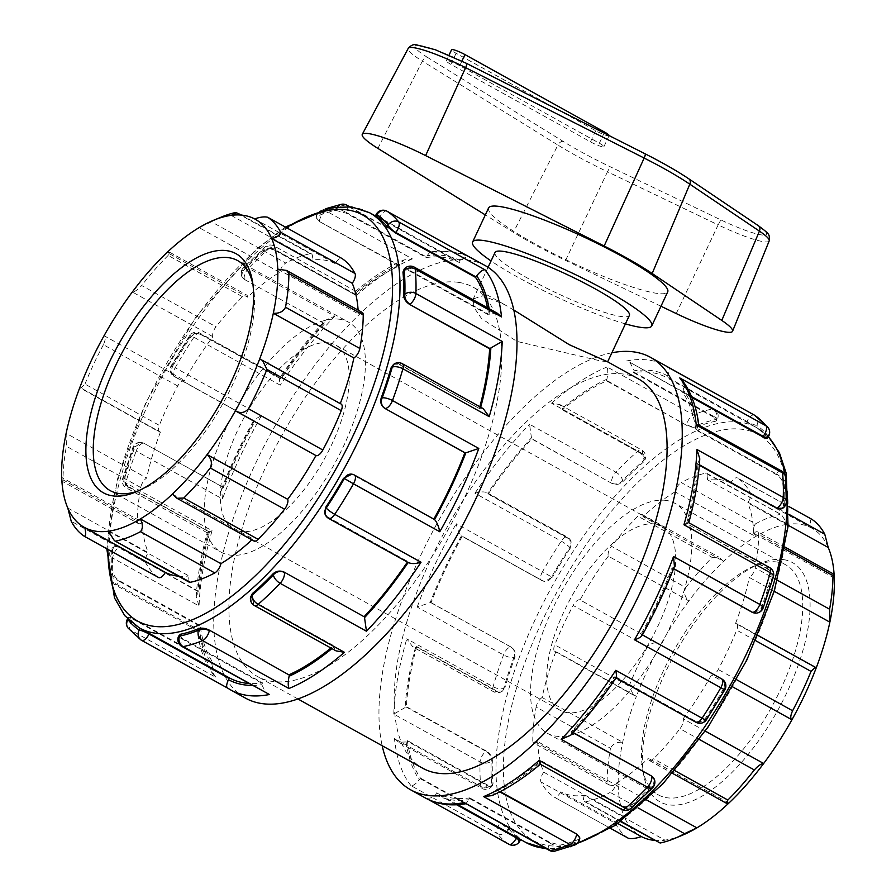 <?xml version="1.0" encoding="UTF-8"?>
<svg xmlns="http://www.w3.org/2000/svg" width="896" height="896" viewBox="0 0 896 896"><rect width="100%" height="100%" fill="white"/><g stroke="black" fill="none" stroke-linecap="round" stroke-linejoin="round"><path stroke-width="0.67" stroke-dasharray="4.48 3.36" d="M660.979 306.242L565.566 260.434A104.328 14.896 25.1 0 1 513.43 232.322L485.318 214.917M459.749 65.71A9.89 1.411 -154.9 0 0 446.365 60.85A9.89 1.411 -154.9 0 0 450.901 64.378L590.509 141.859A9.89 1.411 -154.9 0 0 603.882 146.731A9.89 1.411 -154.9 0 0 599.357 143.203L459.749 65.71L461.91 61.085M609.101 135.576A9.89 1.411 25.1 0 1 609.09 135.61A9.89 1.411 25.1 0 1 595.706 130.749L456.098 53.256A9.89 1.411 25.1 0 1 451.573 49.728M488.578 207.95A98.907 14.123 -154.9 0 0 552.384 253.042A98.907 14.123 -154.9 0 0 656.253 293.261A98.907 14.123 -154.9 0 0 667.71 291.861M625.408 323.882A98.907 14.123 25.1 0 1 491.064 260.949M495.018 252.482A74.178 10.595 -154.9 0 0 542.875 286.306A74.178 10.595 -154.9 0 0 620.782 316.467A74.178 10.595 -154.9 0 0 629.373 315.426M834.288 578.066L753.726 533.355A7.885 3.382 119 0 1 757.635 531.899A7.885 3.382 119 0 1 758.654 534.386L784.818 548.912M774.256 591.293L749.314 577.45A7.885 3.382 -61 0 0 755.283 567.963A184.083 79.027 -61 0 0 758.654 534.386M788.178 525.258L747.678 502.779A7.885 3.382 -61 0 0 750.456 492.99A184.083 79.027 -61 0 0 737.464 478.016L789.219 506.733L737.363 477.949A7.885 3.382 119 0 1 737.464 478.016M828.229 547.49A176.187 75.645 -61 0 0 811.182 527.822L730.621 483.112A7.885 3.382 119 0 1 737.363 477.949M811.798 519.266C810.107 519.288 809.906 522.144 811.182 527.822A176.187 75.645 -61 0 0 787.651 524.272L781.581 514.808L705.622 473.211A184.083 79.027 -61 0 0 681.24 482.552L755.563 523.813C752.987 526.792 753.01 531.037 755.642 536.547L675.091 491.826A7.885 3.382 119 0 1 681.24 482.552M277.749 269.158L358.299 313.869A7.885 3.382 119 0 1 362.208 312.413M816.133 668.091L735.582 623.381A7.885 3.382 119 0 1 736.624 623.549A7.885 3.382 119 0 1 736.702 630.134L755.765 640.718M732.816 686.952L711.379 675.046A7.885 3.382 -61 0 0 718.256 669.491A184.083 79.027 -61 0 0 736.702 630.134M259.594 359.173L340.144 403.894A7.885 3.382 119 0 1 341.197 404.062M705.32 731.125L683.099 718.782A7.885 3.382 119 0 1 679.997 728.694L699.406 739.469M728.918 803.018L648.357 758.307A7.885 3.382 -61 0 0 649.365 760.491A7.885 3.382 -61 0 0 653.531 758.8A184.083 79.027 -61 0 0 679.997 728.694M646.71 799.994L616.347 783.138A7.885 3.382 119 0 1 610.198 792.411L637.974 807.834M654.371 840.37A176.187 75.645 -61 0 0 664.888 840.123C660.005 842.128 658.426 843.091 660.139 843.013M617.915 823.558L560.806 791.862A176.187 75.645 -61 0 0 584.338 795.413L664.888 840.123A176.187 75.645 -61 0 0 682.483 835.184M584.338 795.413A7.885 3.382 -61 0 0 584.55 801.618A7.885 3.382 -61 0 0 585.816 801.763A184.083 79.027 -61 0 0 610.198 792.411M172.368 494.099L252.93 538.821A7.885 3.382 -61 0 0 253.938 541.005M560.806 791.862A7.885 3.382 119 0 1 554.064 797.026A7.885 3.382 119 0 1 553.963 796.958L610.658 828.43L554.064 797.026M628.286 838.219A184.083 79.027 119 0 1 615.306 823.234L540.971 781.973A184.083 79.027 -61 0 0 553.963 796.958M730.621 483.112A176.187 75.645 -61 0 0 707.101 479.562L787.651 524.272A176.187 75.645 -61 0 0 755.642 536.547A176.187 75.645 -61 0 0 723.632 561.378A176.187 75.645 -61 0 0 688.89 600.902L608.328 556.181A7.885 3.382 119 0 1 611.442 546.269L685.765 587.53C683.558 592.502 684.6 596.96 688.89 600.902A176.187 75.645 -61 0 0 660.61 644.638A176.187 75.645 -61 0 0 636.406 696.304L555.856 651.594A7.885 3.382 119 0 1 554.803 651.414A7.885 3.382 119 0 1 554.736 644.829L629.059 686.09L633.517 695.106L636.406 696.304A176.187 75.645 -61 0 0 622.675 742.235A176.187 75.645 -61 0 0 618.251 786.33L537.701 741.619A7.885 3.382 119 0 1 533.792 743.064A7.885 3.382 119 0 1 532.773 740.589L607.107 781.838L609.392 785.03L618.251 786.33A176.187 75.645 -61 0 0 624.31 816.906C618.408 818.373 615.406 820.49 615.306 823.234M537.701 741.619A176.187 75.645 -61 0 0 543.76 772.195L624.31 816.906A176.187 75.645 -61 0 0 641.357 836.573M108.349 531.205L188.899 575.926A7.885 3.382 -61 0 0 189.123 582.131M607.107 781.838A184.083 79.027 119 0 1 610.478 748.261L536.144 707A184.083 79.027 -61 0 0 532.773 740.589M555.856 651.594A176.187 75.645 -61 0 0 542.125 697.525L622.675 742.235C616.706 741.888 612.64 743.893 610.478 748.261M543.76 772.195A7.885 3.382 -61 0 0 540.971 781.973M138.365 523.578A7.885 3.382 119 0 0 142.274 522.133L61.712 477.411C62.44 481.824 62.877 482.642 63.022 479.842L137.346 521.102A7.885 3.382 119 0 0 138.365 523.578L62.754 481.611L63.022 479.842A184.083 79.027 -61 0 1 66.394 446.264L66.136 433.328L146.686 478.038A7.885 3.382 -61 0 0 140.717 487.514A184.083 79.027 -61 0 0 137.346 521.102M67.771 507.987L148.322 552.709A7.885 3.382 -61 0 0 145.544 562.486A184.083 79.027 -61 0 0 158.536 577.472M629.059 686.09A184.083 79.027 119 0 1 647.494 646.733L573.171 605.472A184.083 79.027 -61 0 0 554.736 644.829M608.328 556.181A176.187 75.645 -61 0 0 580.059 599.917L660.61 644.638C655.558 641.883 651.19 642.578 647.494 646.733M542.125 697.525A7.885 3.382 -61 0 0 536.144 707M159.376 431.928A7.885 3.382 119 0 0 160.418 432.107L79.867 387.397L80.651 388.237L84.974 384.093L159.298 425.342A7.885 3.382 119 0 0 159.376 431.928L80.651 388.237M685.765 587.53A184.083 79.027 119 0 1 712.23 557.424L637.896 516.174A184.083 79.027 -61 0 0 611.442 546.269M675.091 491.826A176.187 75.645 -61 0 0 643.07 516.667L723.632 561.378L719.062 557.211L712.23 557.424M580.059 599.917A7.885 3.382 -61 0 0 573.171 605.472M212.901 336.694L132.339 291.984C134.848 291.816 137.962 289.666 141.68 285.533L216.003 326.782A7.885 3.382 119 0 0 212.901 336.694A176.187 75.645 -61 0 0 184.621 380.43A7.885 3.382 -61 0 0 177.744 385.986A184.083 79.027 -61 0 0 159.298 425.342M177.744 385.986L103.41 344.736C105.594 339.741 105.818 336.739 104.07 335.72L184.621 380.43M103.41 344.736A184.083 79.027 -61 0 0 84.974 384.093M755.563 523.813A184.083 79.027 119 0 1 779.946 514.461M643.07 516.667A7.885 3.382 -61 0 0 642.062 514.472A7.885 3.382 -61 0 0 637.896 516.174M279.653 272.339L199.102 227.629L211.478 221.816L285.802 263.066A7.885 3.382 119 0 0 279.653 272.339A176.187 75.645 -61 0 0 247.643 297.181A7.885 3.382 -61 0 0 246.635 294.986A7.885 3.382 -61 0 0 242.469 296.688A184.083 79.027 -61 0 0 216.003 326.782M221.715 216.91A184.083 79.027 -61 0 0 211.478 221.816M242.469 296.688L168.146 255.427L169.635 252.246L167.082 252.47L247.643 297.181M168.146 255.427A184.083 79.027 -61 0 0 141.68 285.533M753.726 533.355A176.187 75.645 -61 0 0 747.678 502.779M735.582 623.381A176.187 75.645 -61 0 0 749.314 577.45M683.099 718.782A176.187 75.645 -61 0 0 711.379 675.046M616.347 783.138A176.187 75.645 -61 0 0 648.357 758.307M358.299 313.869A176.187 75.645 -61 0 0 358.109 310.139M251.832 539.84A176.187 75.645 -61 0 0 252.93 538.821M178.382 576.173A176.187 75.645 -61 0 0 188.899 575.926M142.274 522.133A176.187 75.645 -61 0 0 148.322 552.709M160.418 432.107A176.187 75.645 -61 0 0 146.686 478.038M231.112 215.365L311.662 260.075A7.885 3.382 -61 0 0 311.45 253.87A7.885 3.382 -61 0 0 310.184 253.725A184.083 79.027 -61 0 0 285.802 263.066M707.101 479.562A7.885 3.382 -61 0 0 706.877 473.357A7.885 3.382 -61 0 0 705.622 473.211M254.643 218.915L335.194 263.626A7.885 3.382 119 0 1 341.824 258.406M335.194 263.626A176.187 75.645 -61 0 0 311.662 260.075M513.901 310.094L504.437 304.539L482.854 295.77L473.278 298.906L473.894 307.306L481.656 318.718L516.858 341.387L600.018 360.797L607.566 361.782M783.686 559.642A136.741 58.71 119 0 1 765.766 730.307A136.741 58.71 119 0 1 643.485 773.853A136.741 58.71 119 0 1 674.946 653.71A136.741 58.71 119 0 1 760.256 563.461A136.741 58.71 119 0 1 783.686 559.642M777.325 562.05A131.488 56.448 -61 0 0 754.802 565.723A131.488 56.448 -61 0 0 672.762 652.501A131.488 56.448 -61 0 0 642.522 768.018A131.488 56.448 -61 0 0 658.302 794.853A131.488 56.448 -61 0 0 666.915 797.742A131.488 56.448 -61 0 0 776.384 698.085A131.488 56.448 -61 0 0 785.926 564.928A131.488 56.448 -61 0 0 777.325 562.05M666.4 500.472A131.488 56.448 -61 0 0 556.931 600.13A131.488 56.448 -61 0 0 547.378 733.286A131.488 56.448 -61 0 0 555.99 736.176A131.488 56.448 -61 0 0 665.448 636.507A131.488 56.448 -61 0 0 675.002 503.362A131.488 56.448 -61 0 0 666.4 500.472M252.952 284.637A131.488 56.448 119 0 1 253.478 287.47A131.488 56.448 119 0 1 223.238 402.987A131.488 56.448 119 0 1 141.198 489.754A131.488 56.448 119 0 1 138.522 490.795M340.01 319.312A131.488 56.448 -61 0 0 230.552 418.97A131.488 56.448 -61 0 0 220.998 552.126A131.488 56.448 -61 0 0 229.6 555.016A131.488 56.448 -61 0 0 339.069 455.347A131.488 56.448 -61 0 0 348.622 322.202A131.488 56.448 -61 0 0 340.01 319.312M487.39 784.986L487.01 785.467A7.885 2.542 38.3 0 0 491.792 786.374A7.885 2.542 38.3 0 0 491.837 784.93L493.035 783.418L492.598 785.344L487.39 784.986L407.31 740.533L406.93 741.026A7.885 3.382 119 0 1 406.112 741.966L398.698 742.258L394.486 738.573L480.794 786.475A7.885 6.059 174.3 0 0 491.837 784.93A239.378 102.771 -61 0 1 491.165 761.208A7.885 5.454 2 0 1 480.099 761.97L393.781 714.067L405.126 707.538A7.885 3.382 119 0 1 405.955 706.91L406.347 706.653A237.384 101.909 119 0 1 416.718 646.576L416.326 646.834A7.885 3.382 119 0 1 415.542 647.259L412.821 646.901L406.784 638.803L493.091 686.706A7.885 3.371 -164 0 0 503.742 688.352L504.963 687.557L502.522 691.04L496.798 691.029L416.718 646.576M420.09 778.602L500.181 823.054L500.562 822.562L509.006 828.99L507.808 830.502A7.885 2.542 38.3 0 0 500.181 823.054A7.885 3.382 -61 0 0 497.291 833.549L410.973 785.646C413.056 786.005 415.834 784.011 419.317 779.666A7.885 3.382 119 0 1 420.09 778.602L420.482 778.109A237.384 101.909 119 0 1 407.31 740.533M519.982 840.739A7.885 1.131 25.1 0 1 519.064 840.851A239.378 102.771 -61 0 1 507.808 830.502A7.885 7.011 -38.5 0 1 497.291 833.549A247.274 106.154 119 0 0 508.917 844.234A7.885 7.123 123.1 0 0 519.064 840.851L519.926 839.026L520.576 839.474L518.627 838.432M492.374 760.413L491.165 761.208A7.885 5.533 56.9 0 0 486.035 751.363L486.427 751.106C490.19 753.603 492.173 756.706 492.374 760.413A237.384 101.909 -61 0 0 493.035 783.418M611.878 352.789A247.274 106.154 -61 0 0 444.158 510.955A247.274 106.154 -61 0 0 382.178 745.73M509.006 828.99A237.384 101.909 -61 0 0 519.926 839.026M128.184 619.461L129.192 618.173C128.184 616.605 129.528 616.773 133.213 618.666L132.832 619.147L212.912 663.6A7.885 3.382 -61 0 0 212.139 664.664L213.45 674.789L216.25 677.555L129.942 629.653A7.885 3.382 119 0 1 132.832 619.147A7.885 2.542 38.3 0 0 128.038 618.251A7.885 2.542 38.3 0 0 127.859 619.136M147.056 632.195L140.112 628.208A237.384 101.909 -61 0 1 129.192 618.173L128.845 617.232L128.038 618.251A7.885 7.885 0 0 0 127.602 618.867M199.752 630.482L197.142 630.045L198.923 626.965A7.885 3.382 -61 0 0 199.741 626.024L119.661 581.571A7.885 3.382 119 0 1 114.43 584.472A7.885 3.382 119 0 1 113.445 582.579L199.752 630.482A247.274 106.154 -61 0 0 216.25 677.555M141.747 640.438L141.568 640.338A247.274 106.154 -61 0 1 129.942 629.653A7.885 7.011 -38.5 0 1 128.05 628.051M112.571 549.595L113.971 546.784L119.078 547.21L198.766 591.909A7.885 3.382 -61 0 0 197.938 592.536L196.224 596.68L199.058 605.976L112.75 558.074A7.885 3.382 119 0 1 118.686 547.456A7.885 5.533 56.9 0 0 113.266 547.243A7.885 5.533 56.9 0 0 111.35 550.39A239.378 102.771 119 0 0 112.034 574.112A7.885 2.542 38.3 0 0 119.661 581.571L120.042 581.09C116.178 578.682 113.904 575.859 113.221 572.6L112.034 574.112A7.885 6.059 174.3 0 0 110.41 578.368A7.885 6.059 174.3 0 0 113.445 582.579A247.274 106.154 -61 0 1 112.75 558.074A7.885 5.454 2 0 1 109.693 553.571A7.885 5.454 2 0 1 111.35 550.39L112.571 549.595A237.384 101.909 -61 0 0 113.221 572.6M485.374 265.675A247.274 106.154 -61 0 0 469.179 260.254A247.274 106.154 -61 0 0 263.323 447.664A247.274 106.154 -61 0 0 245.37 698.074M496.798 691.029L496.418 691.275A7.885 5.533 56.9 0 0 501.827 691.499A7.885 5.533 56.9 0 0 503.742 688.352A239.378 102.771 -61 0 1 513.834 657.597A7.885 2.43 20.2 0 1 503.518 654.954L417.2 607.04L430.181 602.638A7.885 3.382 119 0 1 430.83 602.627L431.122 602.661A237.384 101.909 119 0 1 462.269 536.178L461.978 536.133A7.885 3.382 119 0 1 461.462 535.965A7.885 3.382 119 0 1 461.418 535.942C459.133 533.4 457.397 529.334 456.221 523.757L542.528 571.659A7.885 3.382 -61 0 0 541.542 580.406A7.885 3.382 -61 0 0 542.058 580.586A7.885 7.034 98.6 0 0 544.197 581.314L544.197 581.314A7.885 7.034 98.6 0 0 551.6 576.968L552.518 577.114L544.522 581.358L542.349 580.63L462.269 536.178M405.955 706.91L486.035 751.363A7.885 3.382 -61 0 0 480.099 761.97A247.274 106.154 119 0 0 480.794 786.475A7.885 3.382 -61 0 0 481.779 788.368A7.885 3.382 -61 0 0 487.01 785.467L406.93 741.026M514.741 657.742L513.834 657.597A7.885 7.034 98.6 0 0 510.922 647.069L511.213 647.114C514.83 649.678 516.006 653.218 514.741 657.742A237.384 101.909 -61 0 0 504.963 687.557M212.061 530.712L208.354 532.258A7.885 3.382 -61 0 0 209.149 531.832L129.069 487.379A7.885 3.382 119 0 1 126.336 487.883A7.885 3.382 119 0 1 125.742 482.81L212.061 530.712A247.274 106.154 -61 0 0 199.058 605.976M196.224 596.68C197.366 576.923 201.018 555.621 207.211 532.773L208.354 532.258A239.378 102.771 -61 0 0 197.938 592.536M134.938 446.925L141.747 442.49L143.864 443.218L223.653 487.626A7.885 3.382 -61 0 0 222.992 487.637L221.547 489.059L222.477 498.96L136.17 451.046A7.885 3.382 119 0 1 143.562 443.173A7.885 7.034 98.6 0 0 141.434 442.445A7.885 7.034 98.6 0 0 134.019 446.79A239.378 102.771 119 0 0 123.939 477.534A7.885 5.533 56.9 0 0 129.069 487.379L129.45 487.122C125.754 484.59 124.32 481.13 125.16 476.739L123.939 477.534A7.885 3.371 -164 0 0 122.584 478.811A7.885 3.371 -164 0 0 125.742 482.81A247.274 106.154 -61 0 1 136.17 451.046A7.885 2.43 20.2 0 1 132.854 447.518A7.885 2.43 20.2 0 1 134.019 446.79L134.938 446.925A237.384 101.909 -61 0 0 125.16 476.739M430.83 602.627L510.922 647.069A7.885 3.382 -61 0 0 503.518 654.954A247.274 106.154 119 0 0 493.091 686.706A7.885 3.382 -61 0 0 493.685 691.79A7.885 3.382 -61 0 0 496.418 691.275L416.326 646.834M488.074 493.674L568.154 538.126L571.122 541.834L570.114 548.475L569.755 547.445A7.885 6.653 160.7 0 0 570.965 541.374A7.885 6.653 160.7 0 0 568.154 538.126A7.885 3.382 -61 0 0 567.347 537.085A7.885 3.382 -61 0 0 561.277 541.162A247.274 106.154 119 0 0 542.528 571.659L551.6 576.968A239.378 102.771 -61 0 1 569.755 547.445A7.885 1.243 33.4 0 0 561.277 541.162L474.97 493.248C480.626 491.523 484.893 491.467 487.76 493.08A7.885 3.382 119 0 1 488.074 493.674L488.186 494.01A237.384 101.909 119 0 1 531.754 438.928L531.642 438.603A7.885 3.382 119 0 1 531.462 437.83L529.536 424.256L615.854 472.17A7.885 3.382 -61 0 0 611.722 483.045A7.885 6.653 160.7 0 0 622.586 480.648L622.944 481.678C619.651 484.579 615.944 485.15 611.834 483.381L531.754 438.928M570.114 548.475A237.384 101.909 -61 0 0 552.518 577.114M174.709 376.69A7.885 3.382 119 0 1 174.194 376.51A7.885 3.382 119 0 1 175.179 367.763L261.486 415.666L253.96 419.854L254.24 420.941A7.885 3.382 -61 0 0 254.274 420.963A7.885 3.382 -61 0 0 254.789 421.131L175 376.723C171.427 374.17 170.666 370.698 172.704 366.296L171.797 366.15A7.885 7.034 98.6 0 0 174.709 376.69M190.299 337.658C193.29 333.872 196.829 332.842 200.917 334.555L200.805 334.23A7.885 6.653 160.7 0 0 189.941 336.627A239.378 102.771 119 0 0 171.797 366.15L175.179 367.763A247.274 106.154 -61 0 1 193.928 337.254A7.885 1.243 33.4 0 0 189.582 335.742A7.885 1.243 33.4 0 0 189.941 336.627L190.299 337.658A237.384 101.909 -61 0 0 172.704 366.296M571.133 541.834L570.965 541.374A7.885 7.885 0 0 0 567.347 537.085L487.76 493.08A239.378 102.771 -61 0 1 531.462 437.83M562.33 409.259L642.41 453.712L645.299 459.166L643.642 461.899L643.933 460.253A7.885 4.491 -170.2 0 0 645.478 458.136A7.885 4.491 -170.2 0 0 642.41 453.712A7.885 3.382 -61 0 0 641.525 449.893A7.885 3.382 -61 0 0 637.896 451.091A247.274 106.154 119 0 0 615.854 472.17A7.885 3.752 -136.1 0 1 622.586 480.648A239.378 102.771 -61 0 1 643.933 460.253A7.885 4.592 48.9 0 0 637.896 451.091L551.589 403.178L559.933 404.6L562.453 408.218A7.885 3.382 119 0 1 562.33 409.259L562.24 409.797A237.384 101.909 119 0 1 606.558 380.89L606.648 380.352A7.885 3.382 119 0 1 606.906 379.21C607.97 373.845 608.037 369.768 607.096 366.968L693.414 414.882A7.885 3.382 -61 0 0 686.728 424.805A7.885 4.491 -170.2 0 0 697.67 425.186L697.39 426.843C694.31 427.795 690.726 427.291 686.638 425.331L606.558 380.89M643.642 461.899A237.384 101.909 -61 0 0 622.944 481.678M244.373 279.149A7.885 3.382 119 0 1 248.506 268.262L334.813 316.176L325.371 320.23L324.285 322.829A7.885 3.382 -61 0 0 324.453 323.602L244.485 279.485L241.718 276.36L242.771 269.83A7.885 6.653 160.7 0 0 241.562 275.901A7.885 6.653 160.7 0 0 244.373 279.149M324.285 322.829A239.378 102.771 -61 0 0 280.582 378.078C279.339 377.373 279.227 379.736 280.235 385.168L193.928 337.254A7.885 3.382 119 0 1 199.998 333.189A7.885 3.382 119 0 1 200.805 334.23L280.885 378.672A7.885 3.382 -61 0 0 280.582 378.078L279.81 377.787C294.235 356.541 309.422 337.355 325.371 320.23M263.838 251.082C267.154 248.718 270.861 248.472 274.971 250.342L275.061 249.816A7.885 4.491 -170.2 0 0 264.118 249.435A239.378 102.771 119 0 0 242.771 269.83A7.885 3.752 -136.1 0 1 243.32 267.826A7.885 3.752 -136.1 0 1 248.506 268.262A247.274 106.154 -61 0 1 270.547 247.195A7.885 4.592 48.9 0 0 265.16 246.949A7.885 4.592 48.9 0 0 264.118 249.435L263.838 251.082A237.384 101.909 -61 0 0 243.141 270.861M633.718 372.008L713.798 416.461L713.518 417.043L716.822 420.526L715.635 421.21L716.498 419.384A7.885 1.131 -154.9 0 0 717.416 419.272A7.885 1.131 -154.9 0 0 713.798 416.461A7.885 3.382 -61 0 0 714.09 409.024A7.885 3.382 -61 0 0 712.858 408.878A247.274 106.154 119 0 0 693.414 414.882A7.885 6.272 -112.4 0 1 697.67 425.186A239.378 102.771 -61 0 1 716.498 419.384A7.885 6.698 78.9 0 0 712.858 408.878L629.877 362.275L634.234 370.787A7.885 3.382 119 0 1 633.718 372.008L633.438 372.59A237.384 101.909 119 0 1 651.258 372.478A237.384 101.909 119 0 1 666.624 377.597L666.904 377.014A7.885 3.382 119 0 1 667.52 375.805C669.738 370.888 669.928 368.032 668.114 367.237M715.635 421.21A237.384 101.909 -61 0 0 697.39 426.843M319.379 220.909A7.885 3.382 119 0 1 326.066 210.974L412.373 258.888L404.04 259.885L399.717 264.208A7.885 3.382 -61 0 0 399.459 265.35L319.29 221.435L316.142 217.526L317.856 214.368A7.885 4.491 -170.2 0 0 316.322 216.485A7.885 4.491 -170.2 0 0 319.379 220.909M355.152 294.269A7.885 3.382 -61 0 0 355.264 293.216L355.779 291.278L356.866 295.098L270.547 247.195A7.885 3.382 119 0 1 274.176 245.997A7.885 3.382 119 0 1 275.061 249.816L355.051 294.795A237.384 101.909 119 0 1 399.37 265.888L399.459 265.35M337.691 206.696A7.885 6.698 78.9 0 0 336.683 208.566A239.378 102.771 119 0 0 317.856 214.368A7.885 6.272 -112.4 0 1 321.093 210.538A7.885 6.272 -112.4 0 1 326.066 210.974A247.274 106.154 -61 0 1 345.509 204.982A7.885 6.698 78.9 0 0 341.387 204.288M347.648 206.528A7.885 3.382 119 0 1 346.45 212.554A7.885 1.131 -154.9 0 0 336.683 208.566L335.832 210.392A237.384 101.909 -61 0 0 317.576 216.026M754.253 415.05A7.885 3.382 -61 0 0 746.984 421.456A7.885 1.131 -154.9 0 0 756.739 425.454L755.888 427.28L666.624 377.597M754.813 415.386A7.885 7.123 -56.9 0 1 756.739 425.454A239.378 102.771 -61 0 1 768.006 435.792A7.885 7.011 141.5 0 0 767.95 427.426M767.155 438.256L766.808 437.304A237.384 101.909 -61 0 0 755.888 427.28M335.832 210.392L346.17 213.147L426.25 257.589A237.384 101.909 119 0 1 444.069 257.477A237.384 101.909 119 0 1 459.435 262.595L459.715 262.013L379.635 217.56A7.885 3.382 119 0 1 386.848 211.12M473.39 259.157C468.53 256.245 464.173 256.794 460.331 260.803A7.885 3.382 -61 0 0 459.715 262.013M346.17 213.147L346.45 212.554L426.53 257.006A7.885 3.382 -61 0 0 427.045 255.786L430.181 251.742L430.965 251.877L345.509 204.982A7.885 3.382 119 0 1 346.741 205.128M376.018 214.749A7.885 1.131 -154.9 0 0 379.635 217.56L379.355 218.142L375.424 216.003L377.462 217.101M775.958 474.398L776.339 473.917A7.885 2.542 -141.7 0 1 783.966 481.365L782.779 482.877C782.096 479.629 779.822 476.795 775.958 474.398L695.878 429.946L696.259 429.464A7.885 3.382 119 0 1 697.077 428.512L698.488 424.894M682.55 380.699L683.861 390.824A7.885 3.382 119 0 1 683.088 391.888L682.707 392.37A237.384 101.909 119 0 1 695.878 429.946M766.808 437.304L768.006 435.792A7.885 2.542 -141.7 0 1 767.962 437.237M785.59 477.12A7.885 6.059 -5.7 0 1 783.966 481.365A239.378 102.771 -61 0 1 784.65 505.086A7.885 5.454 -178 0 0 786.307 501.906M782.029 508.693L783.429 505.882A237.384 101.909 -61 0 0 782.779 482.877M497.302 313.23L489.888 313.522A7.885 3.382 -61 0 0 489.07 314.462L408.99 270.01A7.885 3.382 119 0 1 414.221 267.109M404.208 269.114A7.885 2.542 -141.7 0 1 408.99 270.01L403.402 270.133M766.55 568.355L766.931 568.109A7.885 5.533 -123.1 0 1 772.061 577.954L770.84 578.749C771.68 574.358 770.246 570.898 766.55 568.355L686.851 523.656A7.885 3.382 119 0 1 687.646 523.219L688.789 522.715M699.776 458.797L698.062 462.952A7.885 3.382 119 0 1 697.234 463.568L696.842 463.826A237.384 101.909 119 0 1 686.459 523.914M783.429 505.882L784.65 505.086A7.885 5.533 -123.1 0 1 782.734 508.245M773.416 576.677A7.885 3.371 16 0 1 772.061 577.954A239.378 102.771 -61 0 1 761.981 608.698A7.885 2.43 -159.8 0 0 763.146 607.958M754.398 613.01L761.062 608.563A237.384 101.909 -61 0 0 770.84 578.749M483.179 408.587L480.458 408.218A7.885 3.382 -61 0 0 479.674 408.654L399.582 364.202A7.885 3.382 119 0 1 402.315 363.698M394.173 363.989A7.885 5.533 -123.1 0 1 399.582 364.202L393.848 364.224M721.806 678.978A7.885 3.382 -61 0 0 721.291 678.798A7.885 7.034 -81.4 0 1 724.203 689.326L723.296 689.192C725.334 684.79 724.573 681.307 721 678.754L641.211 634.346A7.885 3.382 119 0 1 641.726 634.525A7.885 3.382 119 0 1 641.76 634.547L642.04 635.634M674.453 566.418L673.008 567.851A7.885 3.382 119 0 1 672.347 567.862L672.056 567.818A237.384 101.909 119 0 1 640.909 634.301M761.062 608.563L761.981 608.698A7.885 7.034 -81.4 0 1 754.566 613.043M724.819 689.786L724.203 689.326A239.378 102.771 -61 0 1 706.059 718.861A7.885 1.243 -146.6 0 1 706.418 719.746M705.701 717.83L706.059 718.861A7.885 6.653 -19.3 0 1 695.195 721.258L695.083 720.922C699.171 722.646 702.71 721.605 705.701 717.83A237.384 101.909 -61 0 0 723.296 689.192M351.803 474.174A7.885 7.034 -81.4 0 1 353.942 474.902A7.885 3.382 119 0 1 354.458 475.07M434.538 519.523A7.885 3.382 -61 0 0 434.022 519.344L351.624 474.141M654.438 779.587A7.885 6.653 -19.3 0 1 653.229 785.646L654.349 779.33M573.16 732.514L571.547 731.886A7.885 3.382 119 0 1 571.715 732.659L570.629 735.258M616.19 677.69L615.418 677.41A7.885 3.382 119 0 1 615.115 676.805L614.992 676.48A237.384 101.909 119 0 1 571.435 731.55M652.68 787.662A7.885 3.752 43.9 0 0 653.229 785.646A239.378 102.771 -61 0 1 631.882 806.053A7.885 4.592 -131.1 0 1 630.84 808.539M632.162 804.406L631.882 806.053A7.885 4.491 9.8 0 1 620.939 805.672L621.029 805.134C625.139 807.016 628.846 806.77 632.162 804.406A237.384 101.909 -61 0 0 652.859 784.616M324.957 513.856L327.846 517.362A7.885 6.653 -19.3 0 1 325.035 514.114M328.653 518.403A7.885 3.382 119 0 1 327.846 517.362L407.926 561.803A7.885 3.382 -61 0 0 408.24 562.408L408.845 562.912M579.678 838.992A7.885 4.491 9.8 0 1 578.144 841.109L579.858 837.962M500.259 791.616L496.541 790.126A7.885 3.382 119 0 1 496.283 791.269L491.96 795.603M540.221 764.198L540.736 762.272A7.885 3.382 119 0 1 540.848 761.219L540.949 760.693A237.384 101.909 119 0 1 496.63 789.6M574.907 844.95A7.885 6.272 67.6 0 0 578.144 841.109A239.378 102.771 -61 0 1 559.317 846.922A7.885 6.698 -101.1 0 1 554.613 851.2M560.168 845.096L559.317 846.922A7.885 1.131 25.1 0 1 549.55 842.923L549.83 842.341L560.168 845.096A237.384 101.909 -61 0 0 578.424 839.462M250.701 596.31L253.59 601.765A7.885 4.491 9.8 0 1 250.522 597.352M254.475 605.595A7.885 3.382 119 0 1 253.59 601.765L333.67 646.218A7.885 3.382 -61 0 0 333.547 647.27L336.067 650.877M120.042 581.09L200.122 625.531L199.741 626.024M133.213 618.666L213.293 663.118A237.384 101.909 119 0 1 200.122 625.531M129.45 487.122L209.149 531.832M119.078 547.21L199.158 591.662A237.384 101.909 119 0 1 209.541 531.574M175 376.723L254.789 421.131M143.864 443.218L223.944 487.67A237.384 101.909 119 0 1 255.091 421.176M244.485 279.485L324.453 323.602M200.917 334.555L281.008 379.008A237.384 101.909 119 0 1 324.565 323.926M319.29 221.435L399.37 265.888M274.971 250.342L355.051 294.795M379.355 218.142L459.435 262.595M426.53 257.006L426.25 257.589M408.61 270.502L488.69 314.944L489.07 314.462M487.514 307.787A237.384 101.909 119 0 1 488.69 314.944M399.202 364.459L479.674 408.654M479.853 406.739A237.384 101.909 119 0 1 479.282 408.912M353.651 474.858L434.022 519.344M327.723 517.026L407.814 561.478A237.384 101.909 119 0 1 407.389 562.106M253.68 601.238L333.76 645.691A237.384 101.909 119 0 1 330.926 648.032M500.562 822.562L420.482 778.109M486.427 751.106L406.347 706.653M511.213 647.114L431.122 602.661M568.277 538.462L488.186 494.01M642.32 454.25L562.24 409.797M713.518 417.043L633.438 372.59M691.902 397.477L682.707 392.37M699.328 465.203L696.842 463.826M673.579 568.658L672.056 567.818M695.083 720.922L614.992 676.48M621.029 805.134L540.949 760.693M457.811 804.686L436.565 792.882L436.285 793.475A7.885 3.382 119 0 1 435.669 794.674C431.827 798.694 427.47 799.243 422.61 796.331L428.411 799.546M428.366 799.523L422.61 796.331A247.274 106.154 119 0 0 425.365 797.989M465.035 803.611L465.819 803.746L468.955 799.702A7.885 3.382 119 0 1 469.47 798.482L549.55 842.923A7.885 3.382 -61 0 0 549.259 850.36M181.91 646.453A7.885 3.382 119 0 1 182.202 639.027A7.885 1.131 25.1 0 1 178.584 636.216M179.178 634.95L182.482 638.445L262.562 682.886A237.384 101.909 119 0 1 248.517 683.435M182.482 638.445L182.202 639.027L262.282 683.48A7.885 3.382 -61 0 0 261.766 684.701L266.123 693.202M262.282 683.48L262.562 682.886M469.47 798.482L469.75 797.888A237.384 101.909 119 0 1 436.565 792.882M549.83 842.341L469.75 797.888M638.635 379.03A222.544 95.536 -61 0 0 624.064 374.147A222.544 95.536 -61 0 0 438.794 542.819A222.544 95.536 -61 0 0 422.632 768.186M458.808 282.408A222.544 95.536 -61 0 0 273.526 451.091A222.544 95.536 -61 0 0 257.365 676.458A222.544 95.536 -61 0 0 448.896 528.237A222.544 95.536 -61 0 0 473.368 287.291A222.544 95.536 -61 0 0 458.808 282.408M328.978 342.888A105.19 45.158 -61 0 0 241.405 422.61A105.19 45.158 -61 0 0 233.755 529.133A105.19 45.158 -61 0 0 240.643 531.44A105.19 45.158 -61 0 0 328.216 451.718A105.19 45.158 -61 0 0 335.854 345.195A105.19 45.158 -61 0 0 328.978 342.888M655.357 524.048A105.19 45.158 -61 0 0 567.784 603.77A105.19 45.158 -61 0 0 560.146 710.293A105.19 45.158 -61 0 0 567.022 712.6A105.19 45.158 -61 0 0 654.595 632.878A105.19 45.158 -61 0 0 662.245 526.355A105.19 45.158 -61 0 0 655.357 524.048M563.259 141.467A5.264 3.293 -58.2 0 0 557.917 145.051L422.386 61.13A5.264 3.293 121.8 0 1 427.739 57.546L563.259 141.467A93.912 13.418 -154.9 0 0 610.21 166.768L720.877 219.901A44.464 6.35 -154.9 0 0 761.342 234.898A44.464 6.35 -154.9 0 0 757.792 225.467L688.173 178.528A93.912 13.418 -154.9 0 0 644.941 153.787L466.402 63.381A44.464 6.35 -154.9 0 0 420.213 45.55A44.464 6.35 -154.9 0 0 427.739 57.546M377.899 148.4L422.386 61.13A49.717 7.101 25.1 0 1 408.229 48.373M688.912 178.886A5.264 3.842 -56 0 0 688.173 178.528M758.52 225.814A5.264 3.842 -56 0 0 757.792 225.467M769.182 240.923A49.717 7.101 25.1 0 1 718.144 224.896L720.877 219.901M676.234 313.555L718.144 224.896L607.477 171.763L610.21 166.768M565.566 260.434L607.477 171.763A99.165 14.168 25.1 0 1 557.917 145.051L513.43 232.322M450.901 64.378L456.098 53.256M590.509 141.859L595.706 130.749M599.357 143.203L604.106 133.045M777.504 580.306L755.283 567.963M788.973 514.371L750.456 492.99M736.747 679.762L718.256 669.491M674.834 770.627L653.531 758.8M621.04 821.318L585.816 801.763M145.544 562.486L71.221 521.237M140.717 487.514L66.394 446.264M310.184 253.725L235.861 212.464M406.112 741.966A239.378 102.771 -61 0 0 419.317 779.666M410.973 785.646A247.274 106.154 119 0 1 394.486 738.573M626.55 360.976A247.274 106.154 119 0 1 649.174 360.158A247.274 106.154 119 0 1 665.37 365.59M551.589 403.178A247.274 106.154 119 0 1 607.096 366.968M474.97 493.248A247.274 106.154 119 0 1 529.536 424.256M417.2 607.04A247.274 106.154 119 0 1 456.221 523.757M393.781 714.067A247.274 106.154 119 0 1 406.784 638.803M198.923 626.965A239.378 102.771 -61 0 0 212.139 664.664M470.635 257.499A247.274 106.154 -61 0 0 454.451 252.078A247.274 106.154 -61 0 0 431.816 252.885M261.486 415.666A247.274 106.154 -61 0 0 222.477 498.96M334.813 316.176A247.274 106.154 -61 0 0 280.235 385.168M412.373 258.888A247.274 106.154 -61 0 0 356.866 295.098M415.542 647.259A239.378 102.771 -61 0 0 405.126 707.538M542.349 580.63L461.978 536.133M461.418 535.942A239.378 102.771 -61 0 0 430.181 602.638M254.24 420.941A239.378 102.771 -61 0 0 222.992 487.637M611.834 483.381L531.642 438.603M686.638 425.331L606.648 380.352M606.906 379.21A239.378 102.771 -61 0 0 562.453 408.218M399.717 264.208A239.378 102.771 -61 0 0 355.264 293.216M746.704 422.05L746.984 421.456L666.904 377.014M667.52 375.805A239.378 102.771 -61 0 0 634.234 370.787M460.331 260.803A239.378 102.771 -61 0 0 427.045 255.786M781.57 471.016A7.885 3.382 -61 0 0 776.339 473.917L696.259 429.464M683.088 391.888L691.533 396.57M697.077 428.512A239.378 102.771 -61 0 0 683.861 390.824M489.888 313.522A239.378 102.771 -61 0 0 489.138 308.694M769.664 567.594A7.885 3.382 -61 0 0 766.931 568.109L686.851 523.656M697.234 463.568L699.362 464.755M687.646 523.219A239.378 102.771 -61 0 0 698.062 462.952M480.458 408.218A239.378 102.771 -61 0 0 480.726 407.221M721 678.754L641.211 634.346M672.347 567.862L673.624 568.568M641.76 634.547A239.378 102.771 -61 0 0 673.008 567.851M573.003 732.693L571.547 731.886M615.115 676.805L695.195 721.258A7.885 3.382 -61 0 0 696.002 722.299M571.715 732.659A239.378 102.771 -61 0 0 615.418 677.41M499.722 791.896L496.541 790.126M540.848 761.219L620.939 805.672A7.885 3.382 -61 0 0 621.824 809.491M496.283 791.269A239.378 102.771 -61 0 0 540.736 762.272M331.946 648.592A239.378 102.771 -61 0 0 333.547 647.27M456.602 804.754L436.285 793.475M435.669 794.674A239.378 102.771 -61 0 0 468.955 799.702M252.067 685.406A239.378 102.771 -61 0 0 261.766 684.701M107.867 549.36A232.12 99.646 119 0 1 146.44 402.338A232.12 99.646 119 0 1 286.44 227.662M369.645 212.755A237.384 101.909 -61 0 0 354.099 207.547A237.384 101.909 -61 0 0 148.243 404.286A237.384 101.909 -61 0 0 139.238 627.861M526.355 842.733A237.384 101.909 119 0 1 535.36 619.158A237.384 101.909 119 0 1 741.227 422.419A237.384 101.909 119 0 1 756.762 427.627A237.384 101.909 119 0 1 768.286 436.789M785.098 475.059A237.384 101.909 119 0 1 785.848 479.886M577.438 843.27A237.384 101.909 119 0 1 545.675 848.366M541.867 621.824A232.12 99.646 -61 0 0 548.262 845.533A232.12 99.646 -61 0 0 749.56 653.15A232.12 99.646 -61 0 0 743.176 429.442A232.12 99.646 -61 0 0 541.867 621.824M446.365 60.85L449.019 55.182M603.882 146.731L609.09 135.61M785.131 547.165L757.635 531.899M758.038 635.432L736.624 623.549M649.365 760.491L672.482 773.326M584.55 801.618L620.603 821.632M609.392 785.03L533.792 743.064M633.517 695.106L554.803 651.414M642.062 514.472L719.062 557.211M169.635 252.246L246.635 294.986M706.877 473.357L781.581 514.808M241.629 215.107L311.45 253.87M488.085 267.31L473.278 298.906M643.485 773.853L642.522 768.018M760.256 563.461L754.802 565.723M547.378 733.286L658.302 794.853M785.926 564.928L675.002 503.362M253.478 287.47L252.515 281.635M141.198 489.754L135.744 492.016M237.698 260.624L348.622 322.202M110.074 490.549L220.998 552.126M492.598 785.344L491.792 786.374A7.885 7.885 0 0 1 481.779 788.368L398.698 742.258M197.512 630.582L114.43 584.472A7.885 7.885 0 0 1 110.41 578.368L109.693 553.571A7.885 7.885 0 0 1 113.266 547.243L113.971 546.784M213.45 674.789C204.826 663.163 199.394 648.245 197.154 630.045M502.533 691.04L501.827 691.499A7.885 7.885 0 0 1 493.685 691.79L412.821 646.901M207.211 532.773L126.336 487.883A7.885 7.885 0 0 1 122.584 478.811L132.854 447.518A7.885 7.885 0 0 1 141.434 442.445L141.747 442.49M544.522 581.358L544.197 581.314A7.885 7.885 0 0 1 541.542 580.406L461.462 535.965M254.274 420.963L174.194 376.51A7.885 7.885 0 0 1 171.181 365.691L189.582 335.742A7.885 7.885 0 0 1 199.998 333.189L280.202 377.698M221.547 489.059C230.518 465.707 241.326 442.635 253.96 419.854M355.779 291.278L274.176 245.997A7.885 7.885 0 0 0 265.16 246.949L243.32 267.826A7.885 7.885 0 0 0 241.562 275.901L241.718 276.36M559.933 404.6L641.525 449.893A7.885 7.885 0 0 1 645.478 458.136L645.299 459.166M355.622 291.301C372.187 277.357 388.326 266.885 404.04 259.885M325.797 208.701L321.093 210.538A7.885 7.885 0 0 0 316.322 216.485L316.142 217.526M629.877 362.275L714.09 409.024A7.885 7.885 0 0 1 717.416 419.272L716.822 420.526M349.53 206.674L430.965 251.877M467.634 255.965L449.882 251.026L430.181 251.742M642.432 634.917L641.726 634.525M285.342 227.058L255.92 249.48L195.899 316.971L145.835 402.416L117.309 479.528L106.781 548.755M748.944 423.282L756.762 427.627L768.398 436.621M570.203 846.776L546.47 848.814M504.437 304.539L473.368 287.291M297.819 698.914L257.365 676.458M233.755 529.133L560.146 710.293M662.245 526.355L335.854 345.195"/><path stroke-width="1.34" d="M485.318 214.917L377.899 148.4A54.869 7.84 25.1 0 1 362.275 134.322A54.869 7.84 25.1 0 1 425.622 155.602L604.162 246.008A104.328 14.896 25.1 0 1 652.176 273.493L721.795 320.432A54.869 7.84 25.1 0 1 732.57 331.251A54.869 7.84 25.1 0 1 676.234 313.555L660.979 306.242M449.019 55.182L451.573 49.728A9.89 1.411 25.1 0 1 464.957 54.589L604.565 132.082A9.89 1.411 25.1 0 1 609.101 135.576M651.762 325.909L667.71 291.861A98.907 14.123 -154.9 0 0 603.915 246.77A98.907 14.123 -154.9 0 0 500.046 206.55A98.907 14.123 -154.9 0 0 488.578 207.95L472.629 241.998A98.907 14.123 25.1 0 1 568.187 271.163A98.907 14.123 25.1 0 1 651.762 325.909A98.907 14.123 25.1 0 1 640.304 327.309A98.907 14.123 25.1 0 1 625.408 323.882M491.064 260.949A98.907 14.123 25.1 0 1 472.629 241.998M607.634 361.827L629.373 315.426A74.178 10.595 -154.9 0 0 595.381 288.96A74.178 10.595 -154.9 0 0 495.018 252.482L488.085 267.31M784.818 548.912L832.978 575.635L833.246 573.866L785.131 547.165M755.765 640.718L811.026 671.395L815.349 667.251L816.133 668.091A176.187 75.645 -61 0 0 829.864 622.16L829.606 609.224A184.083 79.027 119 0 0 832.978 575.635C833.123 572.846 833.56 573.653 834.288 578.066A176.187 75.645 -61 0 0 828.229 547.49L824.779 534.251L788.973 514.371M774.256 591.293L829.864 622.16A176.187 75.645 -61 0 0 834.288 578.066M828.229 547.49L788.178 525.258M811.698 519.21L789.219 506.733L811.597 519.165M811.798 519.266A184.083 79.027 119 0 1 824.779 534.251M114.419 540.669L189.123 582.131A7.885 3.382 -61 0 0 190.378 582.277L114.419 540.669L108.349 531.205A176.187 75.645 119 0 1 84.818 527.654C86.094 533.344 85.893 536.2 84.202 536.211A184.083 79.027 -61 0 1 71.221 521.237L67.771 507.987A176.187 75.645 119 0 1 61.712 477.411A176.187 75.645 119 0 1 66.136 433.328A176.187 75.645 119 0 1 79.867 387.397A176.187 75.645 119 0 1 104.07 335.72A176.187 75.645 119 0 1 132.339 291.984A176.187 75.645 119 0 1 167.082 252.47A176.187 75.645 119 0 1 199.102 227.629A176.187 75.645 119 0 1 213.517 220.304A176.187 75.645 119 0 1 231.112 215.365A176.187 75.645 119 0 1 254.643 218.915A176.187 75.645 119 0 1 271.69 238.582L352.24 283.293A7.885 3.382 -61 0 0 355.029 273.504L280.694 232.254C280.594 234.998 277.592 237.104 271.69 238.582A176.187 75.645 119 0 1 277.749 269.158L286.608 270.458L288.893 273.638L363.227 314.899A7.885 3.382 119 0 0 362.208 312.413L286.608 270.458M355.029 273.504A184.083 79.027 -61 0 0 342.037 258.53A7.885 3.382 119 0 0 341.936 258.462L267.602 217.202L342.037 258.53M280.694 232.254A184.083 79.027 -61 0 0 267.714 217.269C264.51 216.451 260.154 217 254.643 218.915M811.026 671.395A184.083 79.027 119 0 1 792.59 710.752L736.747 679.762M699.406 739.469L754.32 769.955C758.038 765.822 761.152 763.672 763.661 763.504A176.187 75.645 -61 0 0 791.93 719.768C790.182 718.749 790.406 715.747 792.59 710.752M732.816 686.952L791.93 719.768A176.187 75.645 -61 0 0 816.133 668.091M277.749 269.158A176.187 75.645 119 0 1 273.325 313.242L353.875 357.963A7.885 3.382 -61 0 0 359.856 348.477L285.522 307.227C283.36 311.595 279.294 313.6 273.325 313.242A176.187 75.645 119 0 1 259.594 359.173L262.483 360.371L266.941 369.398L341.264 410.648A7.885 3.382 119 0 0 341.197 404.062L262.483 360.371M285.522 307.227A184.083 79.027 -61 0 0 288.893 273.638M359.856 348.477A184.083 79.027 -61 0 0 363.227 314.899M637.974 807.834L684.522 833.672L696.898 827.859A176.187 75.645 -61 0 0 728.918 803.018A176.187 75.645 -61 0 0 763.661 763.504L705.32 731.125M754.32 769.955A184.083 79.027 119 0 1 727.854 800.05L674.834 770.627M728.918 803.018L726.365 803.242L727.854 800.05M322.829 450.005L248.506 408.755C244.81 412.91 240.442 413.605 235.39 410.85A176.187 75.645 119 0 1 207.11 454.586C211.4 458.528 212.442 462.986 210.235 467.958L284.558 509.208A7.885 3.382 119 0 0 287.672 499.296A176.187 75.645 -61 0 0 315.941 455.56A7.885 3.382 -61 0 0 322.829 450.005A184.083 79.027 -61 0 0 341.264 410.648M176.938 498.266L253.938 541.005A7.885 3.382 -61 0 0 258.104 539.314L183.77 498.053L176.938 498.266L172.368 494.099A176.187 75.645 119 0 0 207.11 454.586L287.672 499.296M259.594 359.173A176.187 75.645 119 0 1 235.39 410.85L315.941 455.56M248.506 408.755A184.083 79.027 -61 0 0 266.941 369.398M684.522 833.672A184.083 79.027 119 0 1 674.285 838.578L682.483 835.184A176.187 75.645 -61 0 0 696.898 827.859L646.71 799.994M674.285 838.578A184.083 79.027 119 0 1 660.139 843.013L621.04 821.318M620.603 821.632L660.139 843.013M172.368 494.099A176.187 75.645 119 0 1 140.358 518.941C142.99 524.44 143.013 528.685 140.437 531.675L214.76 572.925A7.885 3.382 119 0 0 220.909 563.651A176.187 75.645 -61 0 0 251.832 539.84M108.349 531.205A176.187 75.645 119 0 0 140.358 518.941L220.909 563.651M183.77 498.053A184.083 79.027 -61 0 0 210.235 467.958M258.104 539.314A184.083 79.027 -61 0 0 284.558 509.208M628.286 838.219L610.658 828.43L628.286 838.219C631.49 839.037 635.846 838.488 641.357 836.573L617.915 823.558M67.771 507.987A176.187 75.645 119 0 0 84.818 527.654L165.379 572.376A7.885 3.382 119 0 1 158.637 577.539L84.202 536.211M158.637 577.539A7.885 3.382 119 0 1 158.536 577.472L84.403 536.323M116.054 541.016A184.083 79.027 -61 0 0 140.437 531.675M190.378 582.277A184.083 79.027 -61 0 0 214.76 572.925M231.112 215.365C235.995 213.349 237.574 212.386 235.861 212.464L241.629 215.107M235.861 212.464A184.083 79.027 -61 0 0 221.715 216.91L213.517 220.304M641.357 836.573A176.187 75.645 -61 0 0 654.371 840.37M358.109 310.139A176.187 75.645 -61 0 0 352.24 283.293M340.278 403.558A176.187 75.645 -61 0 0 353.875 357.963M165.379 572.376A176.187 75.645 -61 0 0 178.382 576.173M297.819 698.914L422.632 768.186A222.544 95.536 -61 0 0 614.163 619.976A222.544 95.536 -61 0 0 638.635 379.03L607.566 361.782L569.274 344.691L513.901 310.094M138.522 490.795A131.488 56.448 119 0 1 118.675 493.438A131.488 56.448 119 0 1 110.074 490.549A131.488 56.448 119 0 1 119.616 357.403A131.488 56.448 119 0 1 229.085 257.746A131.488 56.448 119 0 1 237.698 260.624A131.488 56.448 119 0 1 252.952 284.637M227.136 250.723A136.741 58.71 -61 0 0 99.803 384.72A136.741 58.71 -61 0 0 135.744 492.016A136.741 58.71 -61 0 0 221.054 401.778A136.741 58.71 -61 0 0 252.515 281.635A136.741 58.71 -61 0 0 227.136 250.723M382.178 745.73A247.274 106.154 -61 0 0 410.626 789.802A247.274 106.154 -61 0 0 623.448 625.128A247.274 106.154 -61 0 0 650.63 357.403A247.274 106.154 -61 0 0 634.446 351.982A247.274 106.154 -61 0 0 611.878 352.789M127.602 618.867A7.885 7.885 0 0 0 128.05 628.051A7.885 7.011 -38.5 0 1 127.994 619.685A239.378 102.771 119 0 0 139.261 630.034A7.885 7.123 123.1 0 0 141.187 640.102L141.187 640.102A7.885 7.123 123.1 0 0 141.568 640.338A7.885 3.382 119 0 0 141.658 640.394L141.658 640.394A7.885 3.382 119 0 0 149.016 634.021L149.296 633.438L139.238 627.861A237.384 101.909 -61 0 0 343.538 469.762A237.384 101.909 -61 0 0 369.645 212.755L351.658 206.909L331.184 207.57L285.342 227.058M149.296 633.438L229.376 677.891L229.096 678.474A7.885 3.382 -61 0 1 228.48 679.683C226.262 684.6 226.072 687.456 227.886 688.24A247.274 106.154 -61 0 0 230.63 689.898L245.37 698.074A247.274 106.154 -61 0 0 458.181 533.389A247.274 106.154 -61 0 0 485.374 265.675L467.634 255.965M325.797 208.701L341.387 204.288A7.885 6.698 78.9 0 0 337.691 206.696M668.114 367.237A247.274 106.154 119 0 0 665.37 365.59L754.432 415.15A7.885 3.382 -61 0 0 754.342 415.094L754.342 415.094A7.885 3.382 -61 0 0 754.253 415.05M754.813 415.386L767.95 427.426A7.885 7.011 141.5 0 0 766.058 425.835A247.274 106.154 119 0 0 754.432 415.15A7.885 7.123 -56.9 0 1 754.813 415.386L754.813 415.386A7.885 7.885 0 0 0 754.342 415.094L668.214 367.293M386.848 211.12A7.885 3.382 119 0 1 386.994 211.198L386.994 211.198A7.885 3.382 119 0 1 387.083 211.254L472.842 258.854M349.53 206.674L346.741 205.128A7.885 3.382 119 0 1 347.648 206.528M386.994 226.498L395.438 232.915L395.819 232.434L475.91 276.886A7.885 3.382 -61 0 0 476.683 275.822C480.166 271.477 482.944 269.483 485.027 269.842L398.709 221.939A7.885 3.382 119 0 1 395.819 232.434A7.885 2.542 -141.7 0 1 388.192 224.986A239.378 102.771 119 0 0 376.936 214.637A7.885 1.131 -154.9 0 0 376.018 214.749L375.424 216.003L376.074 216.462L376.936 214.637A7.885 7.123 -56.9 0 1 387.083 211.254A247.274 106.154 -61 0 1 398.709 221.939A7.885 7.011 141.5 0 0 388.192 224.986L386.994 226.498A237.384 101.909 -61 0 0 376.074 216.462M698.488 424.894L696.248 424.995L782.555 472.909A7.885 6.059 -5.7 0 1 785.59 477.12A7.885 7.885 0 0 0 781.57 471.016L698.488 424.894M767.155 438.256L767.962 437.237A7.885 2.542 -141.7 0 1 763.168 436.33A7.885 3.382 -61 0 0 766.058 425.835L679.75 377.922L682.55 380.699C691.174 392.325 696.606 407.232 698.846 425.432M691.533 396.57L763.168 436.33L762.787 436.822C766.472 438.715 767.816 438.883 766.808 437.304M785.59 477.12L786.307 501.906A7.885 5.454 -178 0 0 783.25 497.414L696.942 449.501L699.776 458.797C698.634 478.565 694.982 499.867 688.789 522.715L769.664 567.594A7.885 3.382 -61 0 1 770.258 572.678A7.885 3.371 16 0 1 773.416 576.677A7.885 7.885 0 0 0 769.664 567.594M501.514 316.915L497.302 313.23L414.221 267.109A7.885 3.382 119 0 1 415.206 269.002L501.514 316.915A247.274 106.154 -61 0 0 485.027 269.842M403.626 295.064C403.827 298.782 405.81 301.885 409.573 304.382L490.045 348.578A7.885 3.382 -61 0 0 490.874 347.95L502.219 341.421L415.901 293.507A7.885 3.382 119 0 1 409.965 304.125A7.885 5.533 -123.1 0 1 404.835 294.28A239.378 102.771 119 0 0 404.163 270.547A7.885 2.542 -141.7 0 1 404.208 269.114L402.965 272.07L404.163 270.547A7.885 6.059 -5.7 0 1 415.206 269.002A247.274 106.154 -61 0 1 415.901 293.507A7.885 5.454 -178 0 0 404.835 294.28L403.626 295.064A237.384 101.909 -61 0 0 402.965 272.07M687.646 523.219L683.939 524.765L770.258 572.678A247.274 106.154 119 0 1 759.83 604.43L673.523 556.528L674.453 566.418C665.482 589.781 654.674 612.853 642.04 635.634M699.362 464.755L776.922 508.278L782.734 508.245A7.885 5.533 -123.1 0 1 777.314 508.021A7.885 3.382 -61 0 0 783.25 497.414A247.274 106.154 119 0 0 782.555 472.909A7.885 3.382 -61 0 0 781.57 471.016M773.416 576.677L763.146 607.958A7.885 2.43 -159.8 0 0 759.83 604.43A7.885 3.382 -61 0 1 752.438 612.315L754.398 613.01M489.216 416.685L483.179 408.587L402.315 363.698A7.885 3.382 119 0 1 402.909 368.771L489.216 416.685A247.274 106.154 -61 0 0 502.219 341.421M381.259 397.746C379.994 402.27 381.17 405.81 384.787 408.363L465.17 452.861A7.885 3.382 -61 0 0 465.819 452.85L478.8 448.448L392.482 400.534A7.885 3.382 119 0 1 385.078 408.408A7.885 7.034 -81.4 0 1 382.166 397.88A239.378 102.771 119 0 0 392.258 367.136A7.885 5.533 -123.1 0 1 394.173 363.989L391.037 367.931L392.258 367.136A7.885 3.371 16 0 1 402.909 368.771A247.274 106.154 -61 0 1 392.482 400.534A7.885 2.43 -159.8 0 0 382.166 397.88L381.259 397.746A237.384 101.909 -61 0 0 391.037 367.931M641.76 634.547C642.432 636.182 640.013 637.941 634.514 639.811L720.821 687.725A7.885 3.382 -61 0 0 721.806 678.978L642.432 634.917M754.253 612.998L754.566 613.043A7.885 7.034 -81.4 0 1 752.438 612.315L673.624 568.568M724.819 689.786L706.418 719.746A7.885 1.243 -146.6 0 1 702.072 718.222A247.274 106.154 119 0 0 720.821 687.725L724.819 689.786A7.885 7.885 0 0 0 721.806 678.978M354.458 475.07A7.885 3.382 119 0 1 353.472 483.818L439.779 531.731C438.603 526.154 436.867 522.088 434.582 519.546A7.885 3.382 -61 0 0 434.538 519.523L354.458 475.07A7.885 7.885 0 0 0 351.803 474.174L343.482 478.374L344.4 478.509A7.885 7.034 -81.4 0 1 351.803 474.174M325.886 507.013L325.035 514.114A7.885 6.653 -19.3 0 1 326.245 508.043A239.378 102.771 119 0 0 344.4 478.509L353.472 483.818A247.274 106.154 -61 0 1 334.723 514.326A7.885 1.243 -146.6 0 1 326.245 508.043L325.886 507.013A237.384 101.909 -61 0 0 343.482 478.374M616.19 677.69C601.765 698.947 586.578 718.133 570.629 735.258L561.187 739.312L647.494 787.214A7.885 3.382 -61 0 0 651.627 776.339A7.885 6.653 -19.3 0 1 654.438 779.587L651.515 776.003L573.16 732.514M616.034 677.914L696.002 722.299A7.885 3.382 -61 0 0 702.072 718.222L615.765 670.32C616.773 675.741 616.661 678.104 615.418 677.41M652.68 787.662L630.84 808.539A7.885 4.592 -131.1 0 1 625.453 808.293A247.274 106.154 119 0 0 647.494 787.214A7.885 3.752 43.9 0 0 652.68 787.662A7.885 7.885 0 0 0 654.438 779.587M284.278 572.432A7.885 3.382 119 0 1 280.146 583.318L366.464 631.232L364.538 617.658A7.885 3.382 -61 0 0 364.358 616.885L284.166 572.107C280.056 570.338 276.349 570.909 273.056 573.798L273.414 574.84A7.885 6.653 -19.3 0 1 284.278 572.432M408.24 562.408C411.107 564.01 415.374 563.954 421.03 562.229L334.723 514.326A7.885 3.382 119 0 1 328.653 518.403L408.845 562.912M252.358 593.589L250.522 597.352A7.885 4.491 9.8 0 1 252.067 595.235A239.378 102.771 119 0 0 273.414 574.84A7.885 3.752 43.9 0 0 280.146 583.318A247.274 106.154 -61 0 1 258.104 604.397A7.885 4.592 -131.1 0 1 252.067 595.235L252.358 593.589A237.384 101.909 -61 0 0 273.056 573.798M540.378 764.187C523.813 778.12 507.674 788.592 491.96 795.603L483.627 796.6L569.934 844.502A7.885 3.382 -61 0 0 576.621 834.579A7.885 4.491 9.8 0 1 579.678 838.992L579.858 837.962L576.71 834.053L500.259 791.616M539.134 760.39L540.221 764.198L621.824 809.491A7.885 3.382 -61 0 0 625.453 808.293L539.134 760.39A247.274 106.154 119 0 1 483.627 796.6M574.907 844.95L554.613 851.2A7.885 6.698 -101.1 0 1 550.491 850.506A247.274 106.154 119 0 0 569.934 844.502A7.885 6.272 67.6 0 0 574.907 844.95A7.885 7.885 0 0 0 579.678 838.992M209.272 630.683A7.885 3.382 119 0 1 202.586 640.606L288.904 688.52C287.963 685.72 288.03 681.643 289.094 676.267A7.885 3.382 -61 0 0 289.352 675.125L209.362 630.146C205.274 628.197 201.69 627.693 198.61 628.645L198.33 630.291A7.885 4.491 9.8 0 1 209.272 630.683M336.067 650.877L344.411 652.299L258.104 604.397A7.885 3.382 119 0 1 254.475 605.595L336.067 650.877M180.365 634.278L178.584 636.216A7.885 1.131 25.1 0 1 179.502 636.104A239.378 102.771 119 0 0 198.33 630.291A7.885 6.272 67.6 0 0 202.586 640.606A247.274 106.154 -61 0 1 183.142 646.61A7.885 6.698 -101.1 0 1 179.502 636.104L180.365 634.278A237.384 101.909 -61 0 0 198.61 628.645M395.438 232.915L475.518 277.368A237.384 101.909 119 0 1 487.514 307.787M409.573 304.382L489.653 348.824A237.384 101.909 119 0 1 479.853 406.739M384.787 408.363L464.878 452.816A237.384 101.909 119 0 1 433.821 519.131M284.166 572.107L364.358 616.885M407.389 562.106A237.384 101.909 119 0 1 364.246 616.56M209.362 630.146L289.352 675.125M330.926 648.032A237.384 101.909 119 0 1 289.442 674.598M762.787 436.822L691.902 397.477M776.922 508.278L699.328 465.203M752.136 612.27L673.579 568.658M428.411 799.546L508.917 844.234A7.885 3.382 -61 0 0 509.006 844.29A7.885 3.382 -61 0 0 516.365 837.917A7.885 1.131 25.1 0 1 519.982 840.739L520.554 839.507M518.627 838.432L457.811 804.686M519.982 840.739A7.885 7.885 0 0 1 509.006 844.29L428.366 799.523M549.259 850.36A7.885 3.382 -61 0 0 550.491 850.506L464.184 802.592L549.259 850.36A7.885 7.885 0 0 0 554.613 851.2M227.786 688.195L141.747 640.438M183.142 646.61A7.885 3.382 119 0 1 181.91 646.453L269.45 694.512L183.142 646.61M140.067 628.32L139.261 630.034A7.885 1.131 25.1 0 1 149.016 634.021L229.096 678.474M248.517 683.435A237.384 101.909 119 0 1 229.376 677.891M425.622 155.602L465.618 67.648A5.264 1.098 -63.1 0 0 466.57 63.403L435.322 49.75L416.27 44.8C413.616 44.094 410.939 45.282 408.229 48.373A49.717 7.101 25.1 0 1 465.618 67.648L644.157 158.054A5.264 1.098 -63.1 0 0 645.109 153.81L466.57 63.403M604.162 246.008L644.157 158.054A99.165 14.168 25.1 0 1 689.808 184.184A5.264 3.842 -56 0 0 688.912 178.886C677.264 171.08 662.67 162.714 645.109 153.81M652.176 273.493L689.808 184.184L759.427 231.123A5.264 3.842 -56 0 0 758.52 225.814C769.742 234.438 769.686 233.968 769.182 240.923L732.57 331.251M721.795 320.432L759.427 231.123A49.717 7.101 25.1 0 1 769.182 240.923M461.91 61.085L464.957 54.589M604.106 133.045L604.565 132.082M829.606 609.224L777.504 580.306M464.184 802.592A247.274 106.154 119 0 1 425.365 797.989L410.626 789.802M615.765 670.32A247.274 106.154 119 0 1 561.187 739.312M673.523 556.528A247.274 106.154 119 0 1 634.514 639.811M696.942 449.501A247.274 106.154 119 0 1 683.939 524.765M679.75 377.922A247.274 106.154 119 0 1 696.248 424.995M473.39 259.157A247.274 106.154 -61 0 0 470.635 257.499M439.779 531.731A247.274 106.154 -61 0 0 478.8 448.448M366.464 631.232A247.274 106.154 -61 0 0 421.03 562.229M288.904 688.52A247.274 106.154 -61 0 0 344.411 652.299M227.696 688.139L230.63 689.898A247.274 106.154 -61 0 0 269.45 694.512M489.138 308.694A239.378 102.771 -61 0 0 476.683 275.822M480.726 407.221A239.378 102.771 -61 0 0 490.874 347.95M434.582 519.546A239.378 102.771 -61 0 0 465.819 452.85M651.515 776.003L573.003 732.693M364.538 617.658A239.378 102.771 -61 0 0 408.15 562.531M576.71 834.053L499.722 791.896M289.094 676.267A239.378 102.771 -61 0 0 331.946 648.592M516.645 837.334L516.365 837.917L456.602 804.754M228.48 679.683A239.378 102.771 -61 0 0 252.067 685.406M286.44 227.662A232.12 99.646 119 0 1 347.738 209.955A232.12 99.646 119 0 1 307.026 514.797A232.12 99.646 119 0 1 107.867 549.36M768.286 436.789A237.384 101.909 119 0 1 785.098 475.059M785.848 479.886A237.384 101.909 119 0 1 726.869 691.365A237.384 101.909 119 0 1 577.438 843.27M545.675 848.366A237.384 101.909 119 0 1 526.355 842.733L518.538 838.387M688.912 178.886L758.52 225.814M408.229 48.373L362.275 134.322M815.349 667.251L758.038 635.432M672.482 773.326L726.365 803.242M665.37 365.59L650.63 357.403M128.05 628.051L141.187 640.102A7.885 7.885 0 0 0 141.658 640.394L227.741 688.162M473.122 259L386.994 211.198A7.885 7.885 0 0 0 376.018 214.749M346.741 205.128A7.885 7.885 0 0 0 341.387 204.288M767.962 437.237A7.885 7.885 0 0 0 767.95 427.426M414.221 267.109A7.885 7.885 0 0 0 404.208 269.114M782.734 508.245A7.885 7.885 0 0 0 786.307 501.906M402.315 363.698A7.885 7.885 0 0 0 394.173 363.989M754.566 613.043A7.885 7.885 0 0 0 763.146 607.958M696.002 722.299A7.885 7.885 0 0 0 706.418 719.746M325.035 514.114A7.885 7.885 0 0 0 328.653 518.403M621.824 809.491A7.885 7.885 0 0 0 630.84 808.539M250.522 597.352A7.885 7.885 0 0 0 254.475 605.595M465.819 803.746C450.722 806.322 437.237 804.406 425.365 797.989M178.584 636.216A7.885 7.885 0 0 0 181.91 646.453M106.781 548.755L114.498 597.957L124.768 615.686L139.238 627.861M375.446 215.97L369.645 212.755M768.398 436.621L779.363 452.659L786.262 473.379L788.043 526.557L774.346 591.013L746.749 660.229L708.21 726.902L662.816 783.955L615.283 825.373L570.203 846.776M546.47 848.814L526.355 842.733"/></g></svg>
